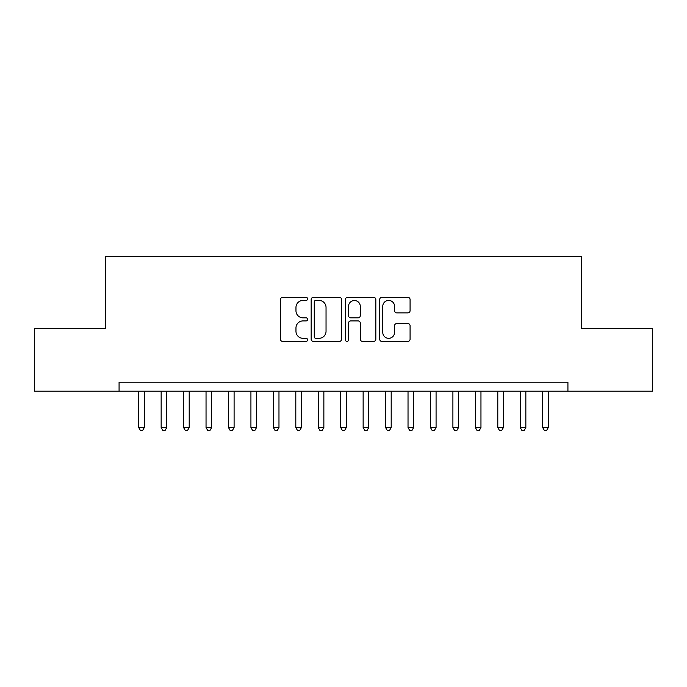 <?xml version="1.0" encoding="UTF-8"?>
<svg xmlns="http://www.w3.org/2000/svg" width="687" height="687" viewBox="0 0 687 687"><rect width="100%" height="100%" fill="white"/><g stroke="black" fill="none" stroke-linecap="round" stroke-linejoin="round"><path stroke-width="1.03" d="M307.596 298.888A1.546 1.546 0 0 0 306.05 297.342L282.64 297.342A2.207 2.207 0 0 0 280.442 299.549L280.442 339.198A2.207 2.207 0 0 0 282.64 341.405L306.05 341.405A1.546 1.546 0 0 0 307.596 339.859A1.546 1.546 0 0 0 306.05 338.322L303.019 338.322A7.05 7.05 0 0 1 295.968 331.271L295.968 327.965A7.05 7.05 0 0 1 303.019 320.915L306.05 320.915A1.546 1.546 0 0 0 307.596 319.378A1.546 1.546 0 0 0 306.05 317.832L303.019 317.832A7.05 7.05 0 0 1 295.968 310.782L295.968 307.475A7.05 7.05 0 0 1 303.019 300.425L306.05 300.425A1.546 1.546 0 0 0 307.596 298.888M407.88 312.877A2.207 2.207 0 0 0 410.079 310.67L410.079 299.549A2.207 2.207 0 0 0 407.88 297.342L381.886 297.342A2.207 2.207 0 0 0 379.679 299.549L379.679 339.198A2.207 2.207 0 0 0 381.886 341.405L407.88 341.405A2.207 2.207 0 0 0 410.079 339.198L410.079 325.758A2.207 2.207 0 0 0 407.88 323.56L396.76 323.56A2.207 2.207 0 0 0 394.553 325.758L394.553 332.422A5.891 5.891 0 0 1 388.662 338.322A5.891 5.891 0 0 1 382.771 332.422L382.771 306.325A5.891 5.891 0 0 1 388.662 300.425A5.891 5.891 0 0 1 394.553 306.325L394.553 310.67A2.207 2.207 0 0 0 396.76 312.877L407.88 312.877M567.926 391.195L567.926 382.212L119.074 382.212L119.074 391.195L652.65 391.195L652.65 328.352L581.614 328.352L581.614 256.534L105.386 256.534L105.386 328.352L34.35 328.352L34.35 391.195L119.074 391.195M341.576 299.549A2.207 2.207 0 0 0 339.369 297.342L313.375 297.342A2.207 2.207 0 0 0 311.168 299.549L311.168 339.198A2.207 2.207 0 0 0 313.375 341.405L339.369 341.405A2.207 2.207 0 0 0 341.576 339.198L341.576 299.549M347.631 297.342L373.625 297.342A2.207 2.207 0 0 1 375.832 299.549L375.832 339.198A2.207 2.207 0 0 1 373.625 341.405L362.504 341.405A2.207 2.207 0 0 1 360.297 339.198L360.297 323.122A2.207 2.207 0 0 0 358.09 320.915L350.714 320.915A2.207 2.207 0 0 0 348.515 323.122L348.515 339.859A1.546 1.546 0 0 1 346.969 341.405A1.546 1.546 0 0 1 345.424 339.859L345.424 299.549A2.207 2.207 0 0 1 347.631 297.342M315.797 300.425A1.546 1.546 0 0 0 314.26 301.971L314.26 336.776A1.546 1.546 0 0 0 315.797 338.322L318.991 338.322A7.05 7.05 0 0 0 326.042 331.271L326.042 307.475A7.05 7.05 0 0 0 318.991 300.425L315.797 300.425M360.297 306.428A5.891 5.891 0 0 0 354.406 300.537A5.891 5.891 0 0 0 348.515 306.428L348.515 315.625A2.207 2.207 0 0 0 350.714 317.832L358.09 317.832A2.207 2.207 0 0 0 360.297 315.625L360.297 306.428M138.705 391.195L138.705 427.546L144.322 427.546L144.322 391.195M144.322 427.546L142.638 430.466L140.388 430.466L138.705 427.546M161.153 391.195L161.153 427.546L166.761 427.546L166.761 391.195M166.761 427.546L165.078 430.466L162.836 430.466L161.153 427.546M183.592 391.195L183.592 427.546L189.208 427.546L189.208 391.195M189.208 427.546L187.525 430.466L185.275 430.466L183.592 427.546M206.04 391.195L206.04 427.546L211.648 427.546L211.648 391.195M211.648 427.546L209.964 430.466L207.723 430.466L206.04 427.546M228.479 391.195L228.479 427.546L234.095 427.546L234.095 391.195M234.095 427.546L232.412 430.466L230.162 430.466L228.479 427.546M250.927 391.195L250.927 427.546L256.534 427.546L256.534 391.195M256.534 427.546L254.851 430.466L252.61 430.466L250.927 427.546M273.366 391.195L273.366 427.546L278.974 427.546L278.974 391.195M278.974 427.546L277.29 430.466L275.049 430.466L273.366 427.546M295.805 391.195L295.805 427.546L301.421 427.546L301.421 391.195M301.421 427.546L299.738 430.466L297.488 430.466L295.805 427.546M318.253 391.195L318.253 427.546L323.86 427.546L323.86 391.195M323.86 427.546L322.177 430.466L319.936 430.466L318.253 427.546M340.692 391.195L340.692 427.546L346.308 427.546L346.308 391.195M346.308 427.546L344.625 430.466L342.375 430.466L340.692 427.546M363.14 391.195L363.14 427.546L368.747 427.546L368.747 391.195M368.747 427.546L367.064 430.466L364.823 430.466L363.14 427.546M385.579 391.195L385.579 427.546L391.195 427.546L391.195 391.195M391.195 427.546L389.512 430.466L387.262 430.466L385.579 427.546M408.026 391.195L408.026 427.546L413.634 427.546L413.634 391.195M413.634 427.546L411.951 430.466L409.71 430.466L408.026 427.546M430.466 391.195L430.466 427.546L436.073 427.546L436.073 391.195M436.073 427.546L434.39 430.466L432.149 430.466L430.466 427.546M452.905 391.195L452.905 427.546L458.521 427.546L458.521 391.195M458.521 427.546L456.838 430.466L454.588 430.466L452.905 427.546M475.352 391.195L475.352 427.546L480.96 427.546L480.96 391.195M480.96 427.546L479.277 430.466L477.036 430.466L475.352 427.546M497.792 391.195L497.792 427.546L503.408 427.546L503.408 391.195M503.408 427.546L501.725 430.466L499.475 430.466L497.792 427.546M520.239 391.195L520.239 427.546L525.847 427.546L525.847 391.195M525.847 427.546L524.164 430.466L521.922 430.466L520.239 427.546M542.678 391.195L542.678 427.546L548.295 427.546L548.295 391.195M548.295 427.546L546.612 430.466L544.362 430.466L542.678 427.546"/></g></svg>
